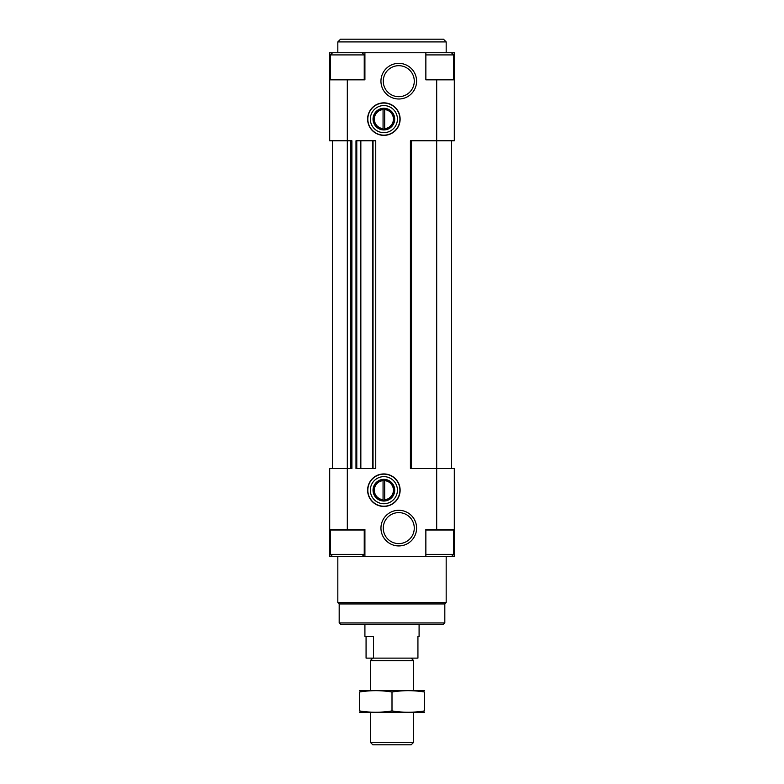 <?xml version="1.0" encoding="UTF-8"?>
<svg xmlns="http://www.w3.org/2000/svg" width="784" height="784" viewBox="0 0 784 784"><rect width="100%" height="100%" fill="white"/><g stroke="black" fill="none" stroke-linecap="round" stroke-linejoin="round"><path stroke-width="1.18" d="M373.037 468.518L373.037 140.777L375.752 140.777L375.752 468.518L355.985 468.518L355.985 140.777L356.789 140.777L356.789 468.518M329.701 529.465L347.312 529.465L347.312 79.831L329.701 79.831L329.701 140.777L351.908 140.777L351.908 468.518L329.701 468.518L329.701 556.552L332.406 556.415M451.594 52.881L454.299 52.744L454.299 140.777L436.688 140.777L436.688 468.518L454.299 468.518L454.299 556.552L451.457 556.552L453.622 554.386L453.622 530.004L453.083 529.465M454.299 529.465L425.859 529.465L425.859 556.552L364.913 556.552L364.913 529.465L347.312 529.465M383.876 135.358A16.248 16.248 0 0 0 397.949 110.975A16.248 16.248 0 0 0 369.803 110.975A16.248 16.248 0 0 0 383.876 135.358M383.876 506.444A16.248 16.248 0 0 0 397.949 482.062A16.248 16.248 0 0 0 369.803 482.062A16.248 16.248 0 0 0 383.876 506.444M398.772 99A17.816 17.816 0 0 0 414.207 72.275A17.816 17.816 0 0 0 383.337 72.275A17.816 17.816 0 0 0 398.772 99M398.772 545.929A17.816 17.816 0 0 0 414.207 519.204A17.816 17.816 0 0 0 383.337 519.204A17.816 17.816 0 0 0 398.772 545.929M347.312 79.831L364.913 79.831L364.913 52.744L451.457 52.744L453.622 54.909L425.859 54.909M436.688 529.465L436.688 468.518L410.414 468.518L410.414 140.777L436.688 140.777L436.688 79.831L425.859 79.831L425.859 52.744M362.071 556.552L364.237 554.386L330.378 554.386L332.543 556.552L364.913 556.552M332.406 140.777L332.406 468.518M451.594 140.777L451.594 468.518M410.963 140.777L410.963 468.518M373.037 140.777L360.846 140.777L360.846 468.518M360.846 140.777L356.789 140.777M351.369 140.777L351.369 468.518M329.701 79.831L329.701 52.744L332.406 52.881M454.299 79.831L436.688 79.831M330.917 79.831L330.378 79.292L330.378 54.909L332.543 52.744L364.913 52.744M444.822 622.908L339.178 622.908L340.54 624.27L443.46 624.27L444.822 622.908L444.822 603.954L446.174 602.592L446.174 556.552M339.178 622.908L339.178 603.954L444.822 603.954M339.178 603.954L337.826 602.592L446.174 602.592M337.826 602.592L337.826 556.552M337.826 52.744L337.826 41.905L446.174 41.905L446.174 52.744M337.826 41.905L340.54 39.2L443.46 39.2L446.174 41.905M425.859 556.552L451.457 556.552M425.859 554.386L453.622 554.386M330.378 554.386L330.378 530.004L330.917 529.465M330.378 54.909L364.237 54.909L364.237 79.292L363.698 79.831M398.772 543.606A15.504 15.504 0 0 0 412.198 520.36A15.504 15.504 0 0 0 385.346 520.36A15.504 15.504 0 0 0 398.772 543.606M398.772 96.687A15.504 15.504 0 0 0 412.198 73.431A15.504 15.504 0 0 0 385.346 73.431A15.504 15.504 0 0 0 398.772 96.687M383.876 503.73A13.544 13.544 0 0 0 395.606 483.414A13.544 13.544 0 0 0 372.145 483.414A13.544 13.544 0 0 0 383.876 503.73M383.876 506.229A16.043 16.043 0 0 0 397.772 482.17A16.043 16.043 0 0 0 369.979 482.17A16.043 16.043 0 0 0 383.876 506.229M383.876 132.653A13.544 13.544 0 0 0 395.606 112.337A13.544 13.544 0 0 0 372.145 112.337A13.544 13.544 0 0 0 383.876 132.653M383.876 135.152A16.043 16.043 0 0 0 397.772 111.083A16.043 16.043 0 0 0 369.979 111.083A16.043 16.043 0 0 0 383.876 135.152M383.876 501.025A10.839 10.839 0 0 0 393.254 484.767A10.839 10.839 0 0 0 374.487 484.767A10.839 10.839 0 0 0 383.876 501.025M383.876 500.29A10.104 10.104 0 0 0 392.627 485.139A10.104 10.104 0 0 0 375.124 485.139A10.104 10.104 0 0 0 383.876 500.29M384.689 499.712L384.689 480.661A9.565 9.565 0 0 1 393.431 490.186A9.565 9.565 0 0 1 384.689 499.712L384.689 500.261L384.689 499.712M383.062 480.661A9.565 9.565 0 0 0 374.311 490.186A9.565 9.565 0 0 0 383.062 499.712L383.062 480.661M383.062 500.261L383.062 499.712L383.062 500.261M383.876 129.938A10.839 10.839 0 0 0 393.254 113.69A10.839 10.839 0 0 0 374.487 113.69A10.839 10.839 0 0 0 383.876 129.938M383.876 129.203A10.104 10.104 0 0 0 392.627 114.052A10.104 10.104 0 0 0 375.124 114.052A10.104 10.104 0 0 0 383.876 129.203M384.689 128.635L384.689 109.584A9.565 9.565 0 0 1 393.431 119.109A9.565 9.565 0 0 1 384.689 128.635L384.689 129.174L384.689 128.635M383.062 109.584A9.565 9.565 0 0 0 374.311 119.109A9.565 9.565 0 0 0 383.062 128.635L383.062 109.584M383.062 129.174L383.062 128.635L383.062 129.174M366.069 636.451L366.069 658.119L417.931 658.119L417.931 636.451L419.087 636.451L417.931 636.451M373.458 658.119L373.458 636.451L364.913 636.451L364.913 624.27M413.668 742.311L370.332 742.311L372.821 744.8L411.179 744.8L413.668 742.311L413.668 712.293M370.332 690.626L370.332 660.618L413.668 660.618L413.668 690.626M370.332 742.311L370.332 712.293M372.821 658.119L370.332 660.618M424.507 690.665L359.493 690.665M424.507 692.007C424.507 690.243 424.507 690.243 424.507 692.007L424.507 710.912C424.507 712.685 424.507 712.685 424.507 710.912C413.668 712.685 402.839 712.685 392 710.912C381.161 712.685 370.332 712.685 359.493 710.912C359.493 712.685 359.493 712.685 359.493 710.912L359.493 692.007C359.493 690.243 359.493 690.243 359.493 692.007C370.332 690.234 381.161 690.234 392 692.007C402.839 690.234 413.668 690.234 424.507 692.007M392 692.007L392 710.912M424.507 712.264L359.493 712.264M411.502 140.777L411.502 468.518M372.498 140.777L372.498 468.518M356.367 140.777L356.367 468.518M350.83 140.777L350.83 468.518M425.859 530.004L453.622 530.004M330.378 530.004L364.237 530.004L363.698 529.465M425.859 79.292L453.622 79.292L453.083 79.831M330.378 79.292L364.237 79.292M364.237 554.386L364.237 530.004M453.622 79.292L453.622 54.909M362.071 52.744L364.237 54.909M419.087 636.451L419.087 624.27M411.179 658.119L413.668 660.618"/></g></svg>
